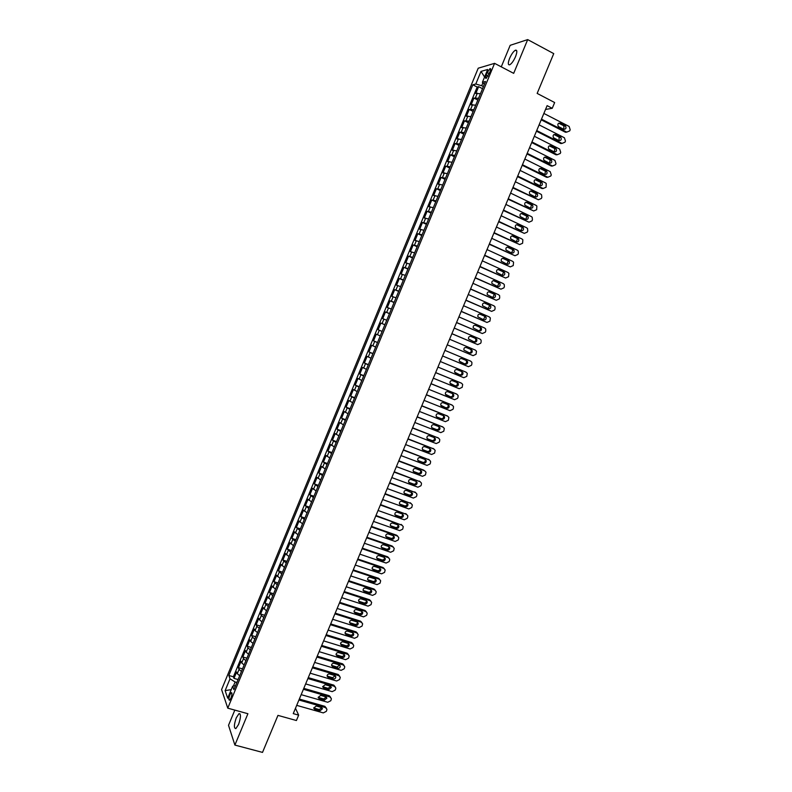 <?xml version="1.0" encoding="UTF-8"?>
<svg xmlns="http://www.w3.org/2000/svg" width="792" height="792" viewBox="0 0 792 792"><rect width="100%" height="100%" fill="white"/><g stroke="black" fill="none" stroke-linecap="round" stroke-linejoin="round"><path stroke-width="1.19" d="M238.57 724.452C240.926 717.443 241.075 713.839 238.996 713.642L236.283 717.79C233.927 724.759 233.779 728.353 235.858 728.591L238.57 724.452M515.562 56.608C517.305 51.925 517.255 49.797 515.394 50.213C513.414 51.411 511.483 54.133 509.593 58.39C507.84 63.043 507.9 65.172 509.761 64.776C511.731 63.588 513.662 60.865 515.562 56.608M230.967 698.079C232.175 694.534 232.264 692.743 231.234 692.673L229.848 694.832C228.64 698.366 228.551 700.158 229.581 700.227L230.967 698.079M234.818 710.107L228.522 725.304L234.897 745.074L262.518 752.4L277.952 715.384L296.406 720.522L298.653 715.136L295.485 708.286M478.219 68.201L221.592 689.565L227.769 708.157L494.574 63.34L478.219 68.201M494.574 63.34L513.681 73.349L527.69 39.6L510.177 45.322L501.267 66.845M527.69 39.6L553.737 53.618L537.154 93.416L554.657 102.544L552.252 108.296L547.123 105.643L293.248 713.622L298.653 715.136M480.457 93.684L475.784 93.515L478.615 86.674L482.526 88.684M478.556 98.277L473.903 98.069L477.823 100.059M473.903 98.069L471.082 104.9L475.715 105.148M470.983 116.592L466.379 116.276L469.201 109.454L473.121 111.424M466.25 128.027L461.677 127.631L464.498 120.82L468.428 122.78M461.528 139.451L456.984 138.976L459.805 132.175L463.736 134.115M456.806 150.856L452.301 150.312L455.113 143.51L459.053 145.441M452.093 162.241L447.628 161.627L450.43 154.836L454.37 156.747M447.391 173.616L442.946 172.933L445.757 166.152L449.698 168.043M442.688 184.981L438.283 184.219L441.085 177.448L445.025 179.329M437.996 196.327L433.62 195.495L436.422 188.734L440.372 190.595M433.303 207.662L428.967 206.761L431.759 200.01L435.709 201.851M428.62 218.988L424.314 218.008L427.106 211.266L431.056 213.097M423.948 230.294L419.671 229.244L422.453 222.512L426.413 224.324M419.275 241.58L415.028 240.471L417.81 233.739L421.78 235.531M414.612 252.866L410.395 251.678L413.177 244.956L417.146 246.738M409.949 264.132L405.771 262.875L408.543 256.153L412.513 257.925M405.296 275.378L401.148 274.052L403.92 267.35L407.89 269.092M400.643 286.615L396.525 285.219L399.297 278.517L403.276 280.249M396 297.841L391.911 296.376L394.683 289.684L398.663 291.397M391.367 309.048L387.308 307.514L390.07 300.831L394.06 302.534M386.734 320.245L382.714 318.641L385.466 311.969L389.456 313.652M382.11 331.432L378.121 329.749L380.873 323.087L384.863 324.76M378.121 329.749L382.11 331.412M380.259 335.897L376.279 334.194L373.527 340.847L377.527 342.5M375.636 347.064L371.695 345.282L368.943 351.935L372.953 353.569M371.022 358.212L367.112 356.37L364.37 363.013L368.369 364.627M366.419 369.349L362.538 367.438L359.796 374.072L363.805 375.665M361.815 380.467L357.964 378.487L355.222 385.11L359.241 386.694M357.222 391.575L353.4 389.525L350.668 396.148L354.687 397.713M352.628 402.673L348.846 400.554L346.114 407.167L350.133 408.721M348.044 413.761L344.292 411.573L341.56 418.176L345.589 419.71M343.471 424.829L339.738 422.572L337.016 429.165L341.045 430.68M338.897 435.877L335.194 433.561L332.472 440.144L336.511 441.649M334.323 446.926L330.66 444.53L327.938 451.113L331.977 452.598M329.769 457.954L326.126 455.489L323.413 462.063L327.452 463.538M325.205 468.963L321.602 466.438L318.889 473.002L322.938 474.457M320.661 479.972L317.087 477.368L314.375 483.932L318.424 485.367M316.107 490.961L312.573 488.298L309.86 494.842L313.909 496.267M311.573 501.93L308.058 499.198L305.356 505.742L309.415 507.157M307.039 512.889L303.554 510.097L300.851 516.632L304.91 518.027M302.504 523.839L299.059 520.978L296.357 527.502L300.416 528.888M297.98 534.778L294.565 531.848L291.872 538.362L295.931 539.728M293.466 545.698L290.07 542.698L287.387 549.212L291.456 550.559M288.951 556.608L285.595 553.549L282.902 560.043L286.971 561.379M284.447 567.508L281.111 564.379L278.428 570.864L282.506 572.19M279.942 578.388L276.646 575.19L273.963 581.674L278.042 582.981M275.448 589.258L272.171 585.991L269.498 592.475L273.577 593.762M270.953 600.108L267.716 596.782L265.043 603.257L269.122 604.534M266.468 610.959L263.261 607.563L260.588 614.028L264.677 615.285M261.984 621.789L259.538 619.859L258.806 618.324L256.143 624.779L260.231 626.027M257.509 632.6L255.073 630.65L254.361 629.076L251.698 635.531L255.796 636.758M253.044 643.411L250.619 641.431L249.925 639.817L247.262 646.262L251.361 647.48M248.579 654.202L246.163 652.192L245.49 650.549L242.827 656.974L246.926 658.182M244.124 664.973L241.718 662.944L241.055 661.261L238.402 667.686L242.51 668.874M487.238 72.597L486.169 75.171C485.298 77.517 485.308 78.586 486.219 78.359L490.03 71.815C490.901 69.458 490.892 68.399 489.981 68.627L487.238 72.597L489.268 73.656M235.57 685.644L232.66 686.199L233.897 689.683L485.506 81.487L482.397 82.299L484.318 84.358M232.66 686.199L227.7 698.188L225.136 690.614L230.017 678.803L228.829 675.477L472.824 84.794L475.794 84.021L481.011 71.399L487.694 69.478L482.397 82.299M478.615 86.674L477.19 87.031L233.402 676.784L233.986 678.378L238.085 679.556M239.669 675.744L237.283 673.685L236.63 671.962L233.986 678.378M241.451 671.438L239.055 669.389L238.402 667.686M245.906 660.667L243.5 658.647L242.827 656.974M250.361 649.886L247.945 647.886L247.262 646.262M254.826 639.085L252.4 637.124L251.698 635.531M259.301 628.274L256.856 626.343L256.143 624.779M263.776 617.453L261.32 615.542L260.588 614.028M268.26 606.622L265.043 603.257M272.745 595.772L269.498 592.475M277.24 584.912L273.963 581.674M281.744 574.032L278.428 570.864M286.249 563.142L282.902 560.043M290.753 552.242L287.387 549.212M295.267 541.332L291.872 538.362M299.792 530.402L296.357 527.502M304.316 519.463L300.851 516.632M308.85 508.513L305.356 505.742M313.385 497.544L309.86 494.842M317.929 486.565L314.375 483.932M322.473 475.566L318.889 473.002M327.027 464.558L323.413 462.063M331.591 453.539L327.938 451.113M336.154 442.51L332.472 440.144M340.728 431.462L337.016 429.165M345.302 420.403L341.56 418.176M349.876 409.325L346.114 407.167M354.469 398.237L350.668 396.148M359.063 387.139L355.222 385.11M363.657 376.022L359.796 374.072M368.26 364.894L364.37 363.013M372.874 353.757L368.943 351.935M377.487 342.599L373.527 340.847M380.873 323.087L384.882 324.72M385.466 311.969L389.515 313.533M390.07 300.831L394.149 302.326M394.683 289.684L398.782 291.11M399.297 278.517L403.435 279.873M403.92 267.35L408.088 268.627M408.543 256.153L412.741 257.37M413.177 244.956L417.404 246.094M417.81 233.739L422.077 234.808M422.453 222.512L426.749 223.512M427.106 211.266L431.432 212.197M431.759 200.01L436.115 200.861M436.422 188.734L440.807 189.526M441.085 177.448L445.51 178.17M445.757 166.152L450.212 166.795M450.43 154.836L454.925 155.41M455.113 143.51L459.637 144.015M459.805 132.175L464.36 132.601M464.498 120.82L469.092 121.176M469.201 109.454L473.824 109.732M482.902 82.833L481.704 85.724L475.794 84.021M483.387 86.595L481.704 85.724M234.897 745.074L247.906 713.721L227.769 708.157M545.53 109.454L552.252 108.296M236.877 682.486L235.105 681.981L233.422 686.06M477.19 87.031L472.824 84.794M233.402 676.784L228.829 675.477M230.017 678.803L235.105 681.981M484.595 76.992L481.011 71.399M225.136 690.614L231.234 689.644M543.866 113.434L569.141 126.453L570.191 129.749L569.715 130.878L566.765 132.115L541.481 119.146M541.203 119.82L565.488 132.274L566.765 132.115M565.102 125.611L565.528 125.928C566.518 128.225 565.864 129.334 563.577 129.245L558.301 126.433C557.33 124.126 557.984 123.027 560.271 123.126L565.102 125.611L563.815 125.789L563.864 129.353M558.687 123.186L563.815 125.789M539.095 124.859L564.399 137.768L565.458 141.055L564.983 142.184L562.023 143.421L536.719 130.561M536.451 131.205L560.756 143.55L562.023 143.421M560.35 136.947L560.815 137.293C561.756 139.57 561.092 140.669 558.835 140.57L553.519 137.739C552.598 135.452 553.262 134.363 555.519 134.472L560.35 136.947L559.083 137.085L559.093 140.669M553.974 134.511L559.083 137.085M534.333 136.264L559.657 149.074L560.716 152.341L560.251 153.47L557.291 154.717L531.957 141.966M531.699 142.57L556.034 154.816L557.291 154.717M555.618 148.252L556.113 148.639C557.004 150.906 556.331 151.985 554.103 151.876L548.737 149.035C547.866 146.758 548.549 145.688 550.777 145.807L555.618 148.252L554.36 148.371L554.855 148.748L554.321 151.965M549.272 145.827L554.36 148.371M529.581 147.659L554.925 160.36L555.994 163.617L555.519 164.746L552.568 165.993L527.205 153.351M526.957 153.925L551.321 166.063L552.568 165.993M550.876 159.558L551.41 159.974C552.252 162.221 551.569 163.291 549.361 163.172L543.965 160.321C543.144 158.063 543.827 156.994 546.034 157.133L550.876 159.558L549.638 159.647L550.173 160.053L549.559 163.251M544.579 157.133L549.638 159.647M524.829 159.043L550.202 171.626L551.272 174.874L550.796 176.002L547.846 177.26L522.453 164.726M522.225 165.271L546.609 177.299L547.846 177.26M546.153 170.844L546.718 171.29C547.51 173.527 546.817 174.587 544.639 174.448L539.203 171.587C538.421 169.349 539.124 168.3 541.302 168.439L546.153 170.844L544.916 170.904L545.48 171.349L544.807 174.527M539.887 168.419L544.916 170.904M520.077 170.409L545.48 182.883L546.213 183.477L546.084 187.249L543.124 188.506L517.711 176.081M517.493 176.596L541.906 188.526L543.124 188.506M541.431 182.12L542.025 182.596C542.777 184.823 542.074 185.863 539.916 185.724L534.442 182.843C533.709 180.616 534.422 179.586 536.57 179.734L541.431 182.12L540.213 182.14L540.807 182.625L540.045 185.774M535.204 179.695L540.213 182.14M515.335 181.754L540.768 194.129L541.54 194.763L541.847 197.356L541.372 198.475L538.412 199.752L512.968 187.427M512.771 187.902L538.412 199.752M536.709 193.377L537.332 193.891C538.045 196.089 537.332 197.119 535.204 196.97L529.699 194.08C529.007 191.872 529.719 190.852 531.848 191.011L536.709 193.377L535.501 193.377L536.125 193.891L535.303 197.02M530.531 190.961L535.501 193.377M510.602 193.1L536.065 205.366L536.867 206.039L536.669 209.702L533.709 210.969L508.236 198.762M508.048 199.208L533.709 210.969M531.996 204.623L532.65 205.168C533.323 207.355 532.6 208.365 530.491 208.217L524.957 205.306C524.304 203.118 525.027 202.108 527.135 202.277L531.996 204.623L530.808 204.593L531.462 205.138L530.561 208.246M525.858 202.217L530.808 204.593M505.88 204.425L531.363 216.582L532.194 217.295L532.442 219.78L531.967 220.899L529.007 222.186L503.514 210.078M503.346 210.494L529.007 222.186M527.294 215.85L527.977 216.434C528.601 218.602 527.878 219.602 525.789 219.443L520.215 216.523C519.611 214.355 520.344 213.355 522.423 213.533L527.294 215.85L526.116 215.8L526.789 216.374L525.819 219.453M521.195 213.454L526.116 215.8M501.148 215.731L526.66 227.779L527.531 228.532L527.749 230.977L527.274 232.096L524.314 233.383L498.792 221.384M498.633 221.76L524.314 233.383M522.591 227.066L523.294 227.68C523.888 229.828 523.156 230.819 521.087 230.66L515.493 227.72C514.919 225.571 515.661 224.591 517.721 224.77L522.591 227.066L521.423 226.987L522.126 227.601L521.087 230.65M516.542 224.68L521.423 226.987M496.435 227.027L521.968 238.976L522.868 239.768L522.591 243.273L519.631 244.56L494.079 232.67M493.931 233.016L519.631 244.56M517.899 238.273L518.631 238.917C519.186 241.045 518.443 242.025 516.394 241.857L510.771 238.907C510.236 236.788 510.979 235.808 513.018 235.996L517.899 238.273L516.74 238.164L517.473 238.808L516.354 241.837M511.889 235.897L516.74 238.164M491.723 238.313L517.285 250.153L518.216 250.975L518.374 253.321L517.909 254.43L514.948 255.737L489.367 243.946M489.238 244.263L514.948 255.737M513.206 249.46L513.958 250.143C514.483 252.252 513.731 253.212 511.711 253.044L506.058 250.084C505.553 247.975 506.306 247.015 508.325 247.203L513.206 249.46L512.068 249.322L512.82 249.995L511.622 253.004M507.246 247.094L512.068 249.322M487.021 249.579L512.602 261.31L513.562 262.182L513.236 265.587L510.266 266.884L484.664 255.212M484.546 255.489L510.266 266.884M508.523 260.637L509.296 261.35C509.791 263.439 509.028 264.389 507.028 264.211L501.346 261.251C500.881 259.162 501.643 258.212 503.633 258.4L508.523 260.637L507.395 260.469L508.167 261.172L506.9 264.152M502.613 258.281L507.395 260.469M482.318 260.835L507.929 272.458L508.909 273.369L508.563 276.725L505.593 278.032L479.972 266.458M479.863 266.706L505.593 278.032M503.851 271.805L504.643 272.537C505.098 274.606 504.336 275.557 502.356 275.368L496.643 272.398C496.208 270.329 496.98 269.389 498.95 269.587L503.851 271.805L502.732 271.607L503.524 272.339L502.178 275.289M497.99 269.458L502.732 271.607M477.625 272.072L503.267 283.595L504.266 284.536L504.365 286.734L503.9 287.842L500.93 289.159L475.279 277.695M475.19 277.913L500.93 289.159M499.178 282.952L499.99 283.714C500.415 285.773 499.643 286.704 497.683 286.516L491.951 283.536C491.545 281.487 492.327 280.556 494.277 280.754L499.178 282.952L498.069 282.734L498.881 283.487L497.455 286.417M493.376 280.625L498.069 282.734M472.933 283.308L498.604 294.723L499.623 295.693L499.702 297.841L499.237 298.95L496.267 300.277L470.596 288.912M470.517 289.1L496.267 300.277M494.515 294.089L495.346 294.881C495.733 296.911 494.96 297.841 493.02 297.653L487.268 294.664C486.892 292.624 487.674 291.713 489.605 291.911L494.515 294.089L493.416 293.842L494.248 294.624L492.743 297.525M488.773 291.773L493.416 293.842M468.25 294.515L493.941 305.831L494.99 306.831L495.05 308.939L494.584 310.048L491.614 311.375L465.914 300.118M465.854 300.277L491.614 311.375M489.852 305.207L490.703 306.029C491.07 308.048 490.288 308.959 488.367 308.771L482.585 305.771C482.239 303.762 483.031 302.851 484.942 303.049L489.852 305.207L488.773 304.93L489.614 305.752L488.02 308.613M484.179 302.91L488.773 304.93M463.577 305.722L489.288 316.919L490.357 317.958L489.941 321.136L486.971 322.463L461.241 311.315M461.192 311.434L486.971 322.463M485.199 316.325L486.06 317.166C486.397 319.166 485.615 320.067 483.714 319.869L477.913 316.869C477.596 314.879 478.388 313.978 480.279 314.177L485.199 316.325L484.13 316.018L484.991 316.859L483.298 319.691M479.596 314.038L484.13 316.018M458.905 316.909L484.645 328.007L485.734 329.076L485.763 331.096L485.298 332.204L482.328 333.541L456.568 322.493M456.538 322.582L482.328 333.541M480.546 327.413L481.427 328.284C481.744 330.264 480.952 331.155 479.061 330.967L473.25 327.957C472.953 325.977 473.745 325.096 475.626 325.294L480.546 327.413L479.497 327.086L480.368 327.947C480.754 329.561 480.15 330.502 478.566 330.749M475.032 325.166L479.497 327.086M454.242 328.076L480.011 339.075L481.11 340.174L481.12 342.154L480.655 343.263L477.685 344.599L451.905 333.66M451.885 333.719L477.685 344.599M475.903 338.501L476.804 339.392C477.081 341.352 476.289 342.233 474.418 342.045L468.587 339.025C468.32 337.075 469.121 336.194 470.983 336.402L475.903 338.501L474.863 338.135L475.754 339.025C476.101 340.689 475.457 341.619 473.834 341.788M470.488 336.273L474.863 338.135M449.579 339.233L475.368 350.123L476.497 351.262L476.032 354.301L473.062 355.648L447.252 344.817L473.062 355.648M471.27 349.569L472.171 350.48C472.438 352.43 471.636 353.301 469.785 353.103L463.934 350.094C463.686 348.153 464.488 347.282 466.339 347.49L471.27 349.569L470.24 349.183L471.141 350.094C471.448 351.826 470.765 352.737 469.072 352.806M465.973 347.381L470.24 349.183M444.926 350.381L470.745 361.172L471.883 362.33L471.864 364.231L471.398 365.33L468.428 366.686L442.599 355.954M466.637 360.617L467.557 361.558C467.795 363.488 466.993 364.35 465.151 364.162L459.281 361.142C459.063 359.221 459.875 358.36 461.696 358.558L466.637 360.617L465.617 360.202L466.538 361.142C466.775 363.063 465.973 363.924 464.142 363.736L460.142 362.073M461.538 358.509L465.617 360.202M466.122 372.2L440.283 361.498L466.122 372.2L467.28 373.388L466.785 376.349L463.815 377.705L437.956 367.072M462.013 371.666L462.944 372.626C463.162 374.537 462.35 375.388 460.528 375.19L454.648 372.171C454.45 370.27 455.252 369.418 457.073 369.626L462.013 371.666M461.261 371.349L461.934 372.181C462.152 374.081 461.35 374.943 459.528 374.745L455.281 372.992M435.64 372.636L461.498 383.209L462.677 384.427L462.172 387.347L459.192 388.714L433.313 378.19M460.687 382.833L435.659 372.587M457.39 382.694L458.33 383.675C458.528 385.565 457.717 386.417 455.915 386.219L450.005 383.199C449.826 381.308 450.648 380.467 452.44 380.675L457.39 382.694M456.776 382.447L457.33 383.199C457.528 385.09 456.727 385.932 454.915 385.744L450.549 383.962M430.997 383.744L456.895 394.218L458.073 395.455L458.023 397.238L457.558 398.336L454.588 399.712L428.68 389.288M456.192 393.862L431.036 383.655M452.776 393.713L453.727 394.713C453.905 396.584 453.093 397.426 451.301 397.228L445.381 394.208C445.223 392.337 446.035 391.505 447.827 391.703L452.776 393.713M452.262 393.505L452.747 394.208C452.915 396.079 452.113 396.921 450.321 396.723L445.846 394.921M426.363 394.832L452.281 405.207L453.479 406.464L453.42 408.217L452.955 409.315L449.985 410.692L424.057 400.376M451.707 404.89L426.413 394.713M448.163 404.712L449.133 405.732C449.282 407.593 448.47 408.425 446.688 408.227L440.758 405.207C440.619 403.356 441.441 402.524 443.213 402.732L448.163 404.712M447.737 404.534L448.153 405.207C448.312 407.058 447.5 407.89 445.718 407.692L441.174 405.88M421.74 405.91L447.678 416.176L448.896 417.463L448.361 420.285L445.381 421.661L419.433 411.444M447.213 415.909L421.799 405.761M443.56 415.701L444.54 416.74C444.668 418.582 443.857 419.404 442.084 419.215L437.125 417.255L436.144 416.186C436.016 414.355 436.837 413.533 438.6 413.741L443.56 415.701M443.203 415.553L443.57 416.186C443.708 418.027 442.896 418.849 441.134 418.651L436.511 416.83M417.127 416.978L443.084 427.135L444.312 428.452L443.767 431.234L440.788 432.62L414.81 422.502M442.728 426.918L417.196 416.8M438.966 426.67L439.946 427.739C440.065 429.561 439.243 430.373 437.491 430.185L432.531 428.244L431.531 427.165C431.432 425.344 432.254 424.532 433.996 424.73L438.966 426.67M438.669 426.561L438.996 427.155C439.115 428.977 438.303 429.789 436.55 429.601L431.858 427.769M412.503 428.026L438.501 438.085L439.728 439.421L439.639 441.075L439.184 442.164L436.204 443.56L410.207 433.541M438.233 437.927L412.592 427.819M434.372 437.639L435.362 438.718C435.461 440.52 434.64 441.332 432.897 441.144L427.928 439.223L426.928 438.125C426.838 436.323 427.67 435.521 429.403 435.719L434.372 437.639M434.125 437.54L434.422 438.105C434.521 439.906 433.709 440.718 431.967 440.53L427.215 438.699M407.9 439.065L433.917 449.024L435.154 450.381L434.6 453.093L431.62 454.489L405.593 444.579M433.749 448.916L407.999 438.827M429.779 448.589L430.779 449.678C430.868 451.47 430.046 452.272 428.314 452.083L423.344 450.193L422.324 449.074C422.255 447.282 423.086 446.49 424.809 446.678L429.779 448.589M429.591 448.51L429.858 449.044C429.937 450.836 429.125 451.638 427.393 451.45L422.591 449.618M403.296 450.084L429.333 459.944L430.591 461.32L430.482 462.914L430.026 464.003L427.046 465.399L401 455.598M429.264 459.895L403.405 449.816M425.195 459.518L426.205 460.637C426.274 462.409 425.452 463.201 423.73 463.023L418.75 461.142L417.731 460.003C417.681 458.231 418.513 457.439 420.225 457.637L425.195 459.518M425.057 459.469L425.294 459.974C425.363 461.746 424.542 462.538 422.829 462.35L417.968 460.518M398.693 461.102L424.76 470.854L426.027 472.25L425.452 474.903L422.473 476.309L396.396 466.597M423.849 470.171L398.822 460.796M420.621 470.448L421.641 471.567C421.69 473.329 420.869 474.121 419.156 473.933L414.176 472.082L413.147 470.923C413.107 469.171 413.939 468.389 415.642 468.577L420.621 470.448M420.522 470.408L420.74 470.884C420.79 472.646 419.968 473.428 418.265 473.24L413.355 471.418M394.109 472.091L420.196 481.754L421.463 483.16L421.344 484.694L420.889 485.783L417.909 487.199L391.812 477.586M420.245 481.774L394.248 471.765M416.048 481.358L417.077 482.496C417.117 484.249 416.285 485.031 414.592 484.843L409.603 483.001L408.563 481.843C408.543 480.091 409.375 479.318 411.068 479.507L416.048 481.358M415.998 481.338L416.186 481.783C416.226 483.526 415.394 484.308 413.701 484.12L408.751 482.298M389.515 483.08L415.632 492.634L416.909 494.06L416.79 495.564L416.335 496.653L413.355 498.069L387.229 488.565M415.731 492.673L389.674 482.714M411.484 492.248L412.513 493.406C412.543 495.139 411.711 495.921 410.028 495.733L405.029 493.911L403.989 492.733C403.979 491.01 404.821 490.238 406.494 490.426L411.642 492.664C411.662 494.396 410.84 495.168 409.157 494.99L404.168 493.168L405.029 493.911M384.942 494.05L411.068 503.504L412.365 504.95L411.781 507.514L408.801 508.939L382.645 499.534M411.226 503.563L385.1 493.654M406.93 503.138L407.959 504.306C407.979 506.019 407.147 506.791 405.464 506.613L400.475 504.811L399.425 503.623C399.425 501.91 400.257 501.138 401.93 501.326L407.098 503.534C407.108 505.256 406.276 506.019 404.603 505.84L399.574 504.029M380.358 505.009L406.524 514.364L407.821 515.82L407.682 517.275L407.227 518.354L404.247 519.79L378.071 510.484M406.722 514.444L380.536 504.583M402.376 514.008L403.415 515.186C403.415 516.889 402.583 517.661 400.92 517.483L395.911 515.701L394.862 514.493C394.871 512.79 395.713 512.038 397.366 512.216L402.376 514.008M402.425 514.028L402.564 514.394C402.564 516.097 401.732 516.859 400.069 516.681L394.99 514.869M375.794 515.948L401.98 525.205L403.276 526.68L402.692 529.185L399.703 530.62L373.507 521.423M402.217 525.314L375.982 515.503M397.822 524.858L398.871 526.056C398.861 527.749 398.02 528.512 396.366 528.333L391.357 526.571L390.308 525.353C390.327 523.67 391.169 522.908 392.822 523.096L397.822 524.858M397.911 524.898L398.029 525.235C398.02 526.928 397.188 527.68 395.535 527.512L390.416 525.7M371.23 526.888L397.435 536.036L398.742 537.53L398.604 538.926L398.148 540.005L395.168 541.451L368.943 532.343M397.713 536.164L396.594 535.194L371.428 526.403M393.277 535.709L394.337 536.907C394.307 538.59 393.476 539.342 391.822 539.174L386.813 537.431L385.753 536.204C385.793 534.531 386.625 533.778 388.268 533.957L393.277 535.709M393.406 535.758L393.505 536.065C393.476 537.738 392.644 538.491 391 538.322L385.853 536.521M366.666 537.798L392.901 546.856L394.218 548.361L393.624 550.816L390.634 552.262L364.389 543.253M393.218 546.995L392.07 545.985L366.884 537.283M388.743 546.539L389.803 547.757C389.763 549.42 388.931 550.173 387.288 550.004L382.279 548.282L381.209 547.034C381.259 545.371 382.09 544.629 383.724 544.807L388.743 546.539M388.902 546.599L388.981 546.886C388.941 548.549 388.11 549.292 386.476 549.123L381.289 547.322M362.112 548.707L388.367 557.667L389.694 559.182L389.545 560.528L389.09 561.607L386.11 563.062L359.835 554.153M388.724 557.825L387.555 556.766L362.34 548.163M384.209 557.36L385.268 558.588C385.229 560.241 384.387 560.983 382.764 560.815L377.735 559.112L376.665 557.855C376.725 556.212 377.566 555.469 379.19 555.647L384.209 557.36M384.397 557.429L384.466 557.687C384.417 559.34 383.585 560.083 381.952 559.914L376.735 558.122M357.568 559.597L383.843 568.458L385.169 569.983L384.575 572.388L381.586 573.844L355.291 565.043M384.239 568.636L383.041 567.537L357.806 559.023M379.685 568.161L380.754 569.399C380.695 571.042 379.853 571.784 378.23 571.616L373.21 569.933L372.131 568.666C372.2 567.032 373.042 566.3 374.656 566.468L379.685 568.161M379.893 568.25L379.952 568.478C379.893 570.111 379.061 570.854 377.447 570.686L372.19 568.904M353.024 570.478L379.328 579.239L380.665 580.774L380.061 583.159L377.071 584.615L350.757 575.913M379.754 579.437L378.536 578.289L353.281 569.874M375.161 578.952L376.23 580.199C376.16 581.833 375.329 582.566 373.715 582.407L368.686 580.734L367.597 579.467C367.686 577.843 368.527 577.111 370.131 577.279L375.161 578.952M375.398 579.051L375.448 579.249C375.378 580.883 374.547 581.615 372.933 581.447L367.646 579.665M348.49 581.348L374.814 590L376.15 591.555L376.002 592.842L375.547 593.911L372.557 595.376L346.223 586.773M375.269 590.218L374.032 589.03L348.757 580.704M370.646 589.733L371.715 590.99C371.646 592.614 370.805 593.337 369.201 593.178L364.162 591.535L363.082 590.258C363.172 588.634 364.013 587.912 365.607 588.08L370.646 589.733M370.913 589.852L370.943 590.01C370.874 591.634 370.032 592.357 368.428 592.198L363.112 590.426M343.956 592.198L370.3 600.752L371.646 602.326L371.042 604.652L368.052 606.127L341.689 597.613M370.795 600.989L369.537 599.752L344.233 591.535M366.132 600.504L367.211 601.762C367.132 603.375 366.29 604.098 364.686 603.94L359.647 602.316L358.558 601.029C358.657 599.425 359.509 598.702 361.093 598.861L366.132 600.504M366.419 600.623L366.448 600.762C366.369 602.365 365.528 603.088 363.934 602.93L358.588 601.168M339.431 603.039L365.805 611.493L367.151 613.077L366.993 614.315L366.538 615.384L363.548 616.859L337.164 608.454M366.32 611.751L365.043 610.474L339.718 602.336M361.627 611.256L362.716 612.523C362.617 614.127 361.776 614.849 360.182 614.691L355.143 613.087L354.044 611.79C354.153 610.196 355.004 609.474 356.588 609.642L361.627 611.256M361.944 611.394L361.964 611.503C361.865 613.097 361.023 613.81 359.439 613.661L354.064 611.899M334.907 613.859L361.3 622.225L362.657 623.809L362.053 626.096L359.053 627.581L332.65 619.275M361.855 622.492L360.558 621.176L335.214 613.137M357.123 621.997L358.212 623.274C358.113 624.858 357.271 625.581 355.687 625.433L350.638 623.839L349.539 622.532C349.658 620.958 350.5 620.245 352.084 620.393L357.123 621.997M357.459 622.146L357.479 622.225C357.37 623.809 356.529 624.522 354.955 624.373L349.559 622.611M330.393 624.68L356.816 632.937L358.172 634.541L357.558 636.808L354.568 638.293L328.135 630.076M357.39 633.224L356.073 631.867L330.709 623.918M352.628 632.719L353.727 634.016C353.608 635.59 352.767 636.303 351.193 636.154L346.144 634.58L345.045 633.273C345.163 631.699 346.015 630.986 347.579 631.145L352.628 632.719M352.985 632.887L352.994 632.937C352.885 634.501 352.044 635.214 350.47 635.065L345.045 633.323M325.888 635.481L352.321 643.639L353.687 645.252L353.529 646.43L353.074 647.5L350.084 648.985L323.631 640.876M352.925 643.946L351.599 642.54L326.215 634.689M348.143 643.441L349.242 644.737C349.114 646.302 348.272 647.014 346.708 646.866L341.649 645.312L340.54 643.995C340.679 642.431 341.52 641.728 343.084 641.876L348.143 643.441M348.52 643.609L348.52 643.629C348.401 645.193 347.559 645.896 345.995 645.757L340.55 644.015M321.384 646.262L347.846 654.331L349.213 655.944L348.599 658.172L345.609 659.677L319.127 651.658M348.47 654.647L347.134 653.202L321.72 645.45M343.659 654.143L344.758 655.439C344.629 657.004 343.787 657.707 342.223 657.568L337.164 656.033L336.055 654.707C336.194 653.153 337.046 652.45 338.6 652.598L343.659 654.143M344.758 655.439L344.065 654.331C343.916 655.865 343.075 656.568 341.52 656.429L336.055 654.697M316.879 657.043L343.372 665.013L344.738 666.626L344.57 667.775L344.124 668.834L341.134 670.339L314.632 662.419M344.015 665.339L342.669 663.854L317.236 656.192M339.174 664.834L340.283 666.141C340.144 667.686 339.303 668.389 337.748 668.25L332.68 666.735L331.571 665.399C331.719 663.864 332.561 663.161 334.115 663.31L339.174 664.834M339.59 665.023L337.055 667.092L331.571 665.369M312.385 667.804L338.897 675.675L340.273 677.299L339.659 679.496L336.659 681.001L310.137 673.18M339.57 676.022L338.204 674.497L312.751 666.923M334.709 675.507L335.808 676.823C335.669 678.358 334.828 679.061 333.274 678.922L328.205 677.427L327.086 676.091C327.245 674.556 328.096 673.863 329.64 674.002L334.709 675.507M335.135 675.705L332.6 677.734L327.086 676.022M307.9 678.546L334.432 686.327L335.808 687.961L335.64 689.07L335.194 690.129L332.204 691.644L305.653 683.922M335.125 686.684L333.749 685.12L308.276 677.645M330.234 686.169L331.343 687.496L328.809 689.584L323.73 688.099L322.621 686.763L325.166 684.684L330.234 686.169M330.68 686.377L328.145 688.367L322.611 686.674M303.415 689.288L329.967 696.96L331.353 698.613L331.185 699.702L330.739 700.762L327.74 702.276L301.178 694.653M330.68 697.336L329.304 695.732L303.801 688.357M325.769 696.821L326.888 698.148L324.344 700.227L319.265 698.772L318.146 697.425L320.701 695.356L325.769 696.821M326.235 697.039L323.69 698.989L318.146 697.307M298.94 700.009L325.512 707.593L326.908 709.246L326.73 710.315L326.284 711.374L323.294 712.899L296.703 705.365M326.245 707.979L324.859 706.335L299.336 699.049M321.314 707.464L322.433 708.791L319.889 710.869L314.81 709.424L313.682 708.068L316.236 706.019L321.314 707.464M321.79 707.682L319.245 709.602L313.682 707.919M475.447 97.713L477.348 93.139M237.283 673.685L239.055 669.389M241.718 662.944L243.5 658.647M246.163 652.192L247.945 647.886M250.619 641.431L252.4 637.124M255.073 630.65L256.856 626.343M259.538 619.859L261.32 615.542M264.003 609.058L265.795 604.732M268.478 598.247L270.27 593.911M272.953 587.417L274.745 583.08M277.438 576.576L279.23 572.23M281.922 565.716L283.724 561.37M286.417 554.846L288.219 550.499M290.921 543.965L292.723 539.609M295.426 533.075L297.228 528.709M299.93 522.166L301.742 517.8M304.455 511.246L306.257 506.88M308.969 500.316L310.781 495.94M313.503 489.367L315.315 484.981M318.028 478.408L319.849 474.022M322.572 467.428L324.383 463.043M327.116 456.449L328.928 452.044M331.66 445.45L333.482 441.045M336.214 434.432L338.036 430.026M340.778 423.403L342.599 418.988M345.342 412.365L347.163 407.949M349.906 401.316L351.737 396.891M354.489 390.248L356.321 385.813M359.073 379.17L360.904 374.725M363.657 368.072L365.488 363.627M368.25 356.964L370.092 352.519M372.844 345.847L374.685 341.392M377.447 334.709L379.299 330.254M382.061 323.562L383.902 319.097M386.674 312.404L388.525 307.93M391.298 301.227L393.149 296.752M395.921 290.04L397.772 285.556M400.554 278.833L402.415 274.349M405.197 267.617L407.048 263.122M409.84 256.39L411.701 251.896M414.483 245.144L416.344 240.639M419.146 233.887L421.007 229.383M423.799 222.611L425.67 218.107M428.472 211.325L430.343 206.811M433.145 200.03L435.016 195.505M437.818 188.714L439.689 184.19M442.5 177.388L444.381 172.854M447.193 166.053L449.074 161.509M451.885 154.697L453.767 150.153M456.588 143.332L458.469 138.778M461.3 131.947L463.181 127.383M466.013 120.552L467.894 115.988M470.725 109.138L472.616 104.574M488.08 76.161L486.169 75.171M560.271 123.126L558.994 123.304M555.519 134.472L554.261 134.63M550.777 145.807L549.529 145.936M546.034 157.133L544.797 157.222M541.302 168.439L540.075 168.498M536.57 179.734L535.362 179.764M531.848 191.011L530.65 191.02M527.135 202.277L525.947 202.257M522.423 213.533L521.255 213.484M517.721 224.77L516.562 224.69M513.018 235.996L511.909 235.887M508.325 247.203L507.306 247.084M503.633 258.4L502.712 258.261M498.95 269.587L498.128 269.438M494.277 280.754L493.555 280.606M489.605 291.911L488.981 291.763M484.942 303.049L484.417 302.92M465.151 364.162L464.142 363.736M460.528 375.19L459.528 374.745M460.498 382.744L461.498 383.209M455.915 386.219L454.915 385.744M455.895 393.713L456.895 394.218M451.301 397.228L450.321 396.723M451.301 404.682L452.281 405.207M446.688 408.227L445.718 407.692M446.718 415.622L447.678 416.176M442.084 419.215L441.134 418.651M442.134 426.561L443.084 427.135M437.491 430.185L436.55 429.601M432.531 428.244L432.006 427.918M437.55 437.481L438.501 438.085M432.897 441.144L431.967 440.53M427.928 439.223L427.333 438.837M432.977 448.391L433.917 449.024M428.314 452.083L427.393 451.45M423.344 450.193L422.68 449.727M428.413 459.291L429.333 459.944M423.73 463.023L422.829 462.35M418.75 461.142L418.027 460.607M419.156 473.933L418.265 473.24M414.176 472.082L413.394 471.468M419.295 481.041L420.196 481.754M414.592 484.843L413.701 484.12M409.603 483.001L408.771 482.318M414.741 491.901L415.632 492.634M410.028 495.733L409.157 494.99M410.197 502.742L411.068 503.504M405.464 506.613L404.603 505.84M400.475 504.811L399.623 504.049M405.662 513.572L406.524 514.364M400.92 517.483L400.069 516.681M395.911 515.701L395.079 514.899M401.128 524.393L401.98 525.205M396.366 528.333L395.535 527.512M391.357 526.571L390.535 525.749M396.594 535.194L397.435 536.036M391.822 539.174L391 538.322M386.813 537.431L386.001 536.58M392.07 545.985L392.901 546.856M387.288 550.004L386.476 549.123M382.279 548.282L381.467 547.401M387.555 556.766L388.367 557.667M382.764 560.815L381.952 559.914M377.735 559.112L376.942 558.212M383.041 567.537L383.843 568.458M378.23 571.616L377.447 570.686M373.21 569.933L372.428 569.002M378.536 578.289L379.328 579.239M373.715 582.407L372.933 581.447M368.686 580.734L367.914 579.784M374.032 589.03L374.814 590M369.201 593.178L368.428 592.198M364.162 591.535L363.409 590.555M369.537 599.752L370.3 600.752M364.686 603.94L363.934 602.93M359.647 602.316L358.905 601.306M365.043 610.474L365.805 611.493M360.182 614.691L359.439 613.661M355.143 613.087L354.41 612.048M360.558 621.176L361.3 622.225M355.687 625.433L354.955 624.373M350.638 623.839L349.916 622.779M356.073 631.867L356.816 632.937M351.193 636.154L350.47 635.065M346.144 634.58L345.431 633.501M351.599 642.54L352.321 643.639M346.708 646.866L345.995 645.757M341.649 645.312L340.946 644.203M347.134 653.202L347.846 654.331M342.223 657.568L341.52 656.429M337.164 656.033L336.471 654.895M342.669 663.854L343.372 665.013M337.748 668.25L337.055 667.092M332.68 666.735L332.006 665.577M338.204 674.497L338.897 675.675M333.274 678.922L332.6 677.734M328.205 677.427L327.542 676.239M333.749 685.12L334.432 686.327M328.809 689.584L328.145 688.367M323.73 688.099L323.077 686.892M329.304 695.732L329.967 696.96M324.344 700.227L323.69 698.989M319.265 698.772L318.622 697.534M324.859 706.335L325.512 707.593M319.889 710.869L319.245 709.602M314.81 709.424L314.177 708.167M240.134 713.958L238.996 713.642M516.8 50.955L515.394 50.213M231.809 692.842L231.234 692.673M490.664 68.983L489.981 68.627M565.528 125.928L564.25 126.096M560.815 137.293L559.548 137.432M556.113 148.639L554.855 148.748M551.41 159.974L550.173 160.053M546.718 171.29L545.48 171.349M542.025 182.596L540.807 182.625M537.332 193.891L536.125 193.891M532.65 205.168L531.462 205.138M527.977 216.434L526.789 216.374M523.294 227.68L522.126 227.601M518.631 238.917L517.473 238.808M513.958 250.143L512.82 249.995M509.296 261.35L508.167 261.172M504.643 272.537L503.524 272.339M499.99 283.714L498.881 283.487M495.346 294.881L494.248 294.624M490.703 306.029L489.614 305.752M486.06 317.166L484.991 316.859M481.427 328.284L480.368 327.947M476.804 339.392L475.754 339.025M472.171 350.48L471.141 350.094M467.557 361.558L466.538 361.142M462.944 372.626L461.934 372.181M458.33 383.675L457.33 383.199M453.727 394.713L452.747 394.208M449.133 405.732L448.153 405.207M444.54 416.74L443.57 416.186M439.946 427.739L438.996 427.155M435.362 438.718L434.422 438.105M430.779 449.678L429.858 449.044M426.205 460.637L425.294 459.974M421.641 471.567L420.74 470.884M417.077 482.496L416.186 481.783M412.513 493.406L411.642 492.664M407.959 504.306L407.098 503.534M403.415 515.186L402.564 514.394M398.871 526.056L398.029 525.235M394.337 536.907L393.505 536.065M389.803 547.757L388.981 546.886M385.268 558.588L384.466 557.687M380.754 569.399L379.952 568.478M376.23 580.199L375.448 579.249M371.715 590.99L370.943 590.01M367.211 601.762L366.448 600.762M362.716 612.523L361.964 611.503M358.212 623.274L357.479 622.225M353.727 634.016L352.994 632.937M349.242 644.737L348.52 643.629M340.283 666.141L339.62 665.042M335.808 676.823L335.184 675.744M331.343 687.496L330.759 686.436M326.888 698.148L326.324 697.108M322.433 708.791L321.908 707.771"/></g></svg>
